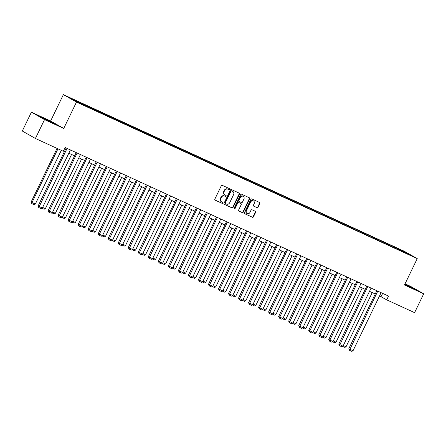 <?xml version="1.0" encoding="UTF-8"?>
<svg xmlns="http://www.w3.org/2000/svg" width="446" height="446" viewBox="0 0 446 446"><rect width="100%" height="100%" fill="white"/><g stroke="black" fill="none" stroke-linecap="round" stroke-linejoin="round"><path stroke-width="0.67" d="M229.478 189.282A0.574 0.507 119.6 0 0 229.272 188.552L222.303 185.352A0.82 0.719 119.6 0 0 221.288 185.792L214.855 199.106A0.82 0.719 119.6 0 0 215.15 200.148L222.119 203.348A0.574 0.507 119.6 0 0 222.621 202.311L221.718 201.899A2.631 2.308 119.6 0 1 221.567 201.821A2.631 2.308 119.6 0 1 220.764 198.565L221.3 197.455A2.631 2.308 119.6 0 1 224.544 196.056L225.447 196.469A0.574 0.507 119.6 0 0 225.944 195.432L225.046 195.019A2.631 2.308 119.6 0 1 224.89 194.941A2.631 2.308 119.6 0 1 224.093 191.685L224.628 190.576A2.631 2.308 119.6 0 1 227.867 189.176L228.77 189.589A0.574 0.507 119.6 0 0 229.478 189.282M224.89 194.941L224.539 194.74A2.631 2.308 119.6 0 1 223.741 191.49L224.277 190.381A2.631 2.308 119.6 0 1 227.521 188.976L228.419 189.388A0.574 0.507 119.6 0 0 229.066 188.457M214.978 200.031L221.768 203.147A0.574 0.507 119.6 0 0 222.415 202.216M221.567 201.821L221.216 201.62A2.631 2.308 119.6 0 1 220.413 198.37L220.948 197.26A2.631 2.308 119.6 0 1 224.193 195.855L225.096 196.268A0.574 0.507 119.6 0 0 225.737 195.337M257.069 207.697A0.82 0.719 119.6 0 0 258.078 207.256L259.884 203.521A0.82 0.719 119.6 0 0 259.589 202.478L251.851 198.927A0.82 0.719 119.6 0 0 250.836 199.362L244.397 212.675A0.82 0.719 119.6 0 0 244.698 213.718L252.436 217.274A0.82 0.719 119.6 0 0 253.451 216.834L255.63 212.324A0.82 0.719 119.6 0 0 255.335 211.281L252.018 209.759A0.82 0.719 119.6 0 0 251.009 210.2L249.927 212.435A2.197 1.929 119.6 0 1 246.415 210.824L250.652 202.06A2.197 1.929 119.6 0 1 254.164 203.671L253.456 205.132A0.82 0.719 119.6 0 0 253.757 206.175L256.718 207.496A0.82 0.719 119.6 0 0 257.732 207.055L259.539 203.32A0.82 0.719 119.6 0 0 259.41 202.4M404.489 284.994L423.7 293.819L414.59 312.657L386.699 299.846L388.516 296.077L65.133 147.514L63.315 151.283L35.418 138.466L44.528 119.628L63.733 128.454L76.483 102.078L417.239 258.619L404.489 284.994M239.491 194.149A0.82 0.719 119.6 0 0 239.19 193.112L231.452 189.556A0.82 0.719 119.6 0 0 230.437 189.996L224.004 203.309A0.82 0.719 119.6 0 0 224.299 204.346L232.037 207.903A0.82 0.719 119.6 0 0 233.052 207.468L239.491 194.149L239.14 193.954A0.82 0.719 119.6 0 0 239.011 193.029M241.648 194.239L249.392 197.795A0.82 0.719 119.6 0 1 249.688 198.838L243.248 212.151A0.82 0.719 119.6 0 1 242.239 212.591L238.928 211.07A0.82 0.719 119.6 0 1 238.627 210.027L241.236 204.625A0.82 0.719 119.6 0 0 240.94 203.588L238.744 202.579A0.82 0.719 119.6 0 0 237.729 203.014L235.014 208.639A0.574 0.507 119.6 0 1 234.094 208.215L240.639 194.679A0.82 0.719 119.6 0 1 241.648 194.239M423.7 293.819L410.582 286.377L405.052 283.834M63.733 128.454L50.615 121.011L31.41 112.186L44.528 119.628M31.41 112.186L22.3 131.024L35.418 138.466M399.978 250.407L87.226 106.728L75.229 101.091L69.704 97.953L393.383 246.526L405.381 252.163L410.905 255.302L400.084 250.329M76.483 102.078L63.365 94.636L404.121 251.176L417.239 258.619M391.203 246.248L391.214 245.657M384.524 243.181L384.536 242.585M381.185 241.643L381.191 241.052M374.501 238.577L374.512 237.98M371.161 237.038L371.172 236.447M364.482 233.972L364.488 233.375M361.137 232.438L361.148 231.842M354.458 229.367L354.464 228.776M351.119 227.834L351.125 227.237M344.435 224.762L344.446 224.171M341.095 223.229L341.101 222.632M334.411 220.157L334.422 219.566M331.071 218.624L331.083 218.033M324.393 215.552L324.398 214.961M321.048 214.019L321.059 213.428M314.369 210.952L314.38 210.356M311.029 209.414L311.035 208.823M304.345 206.347L304.356 205.751M301.005 204.809L301.017 204.218M294.327 201.743L294.332 201.146M290.982 200.209L290.993 199.613M284.303 197.138L284.308 196.547M280.963 195.604L280.969 195.008M274.279 192.533L274.29 191.942M270.939 191L270.951 190.403M264.255 187.928L264.266 187.337M260.916 186.395L260.927 185.804M254.237 183.323L254.242 182.732M250.892 181.79L250.903 181.199M244.213 178.723L244.224 178.127M240.873 177.185L240.879 176.594M234.189 174.118L234.2 173.522M230.85 172.58L230.861 171.989M224.171 169.513L224.176 168.917M220.826 167.98L220.837 167.384M214.147 164.909L214.158 164.318M210.807 163.375L210.813 162.779M204.123 160.304L204.134 159.713M200.784 158.77L200.795 158.174M194.099 155.699L194.11 155.108M190.76 154.165L190.771 153.575M184.081 151.094L184.087 150.503M180.742 149.561L180.747 148.97M174.057 146.494L174.068 145.898M170.718 144.956L170.723 144.365M164.033 141.889L164.044 141.293M160.694 140.351L160.705 139.76M154.015 137.284L154.021 136.688M150.67 135.751L150.681 135.155M143.991 132.679L144.002 132.088M140.652 131.146L140.657 130.55M133.967 128.074L133.978 127.484M130.628 126.541L130.639 125.945M123.943 123.47L123.955 122.879M120.604 121.936L120.615 121.345M113.925 118.865L113.931 118.274M110.586 117.331L110.591 116.74M103.901 114.265L103.912 113.669M100.562 112.726L100.567 112.136M93.877 109.66L93.889 109.064M90.538 108.122L90.549 107.531M83.859 105.055L83.865 104.459M80.514 103.517L80.525 102.926M50.615 121.011L63.365 94.636M379.524 295.943L386.699 299.846M63.555 150.787L64.581 151.255M68.835 153.212L74.605 155.86M78.858 157.817L84.629 160.465M88.882 162.422L94.652 165.07M98.901 167.021L104.671 169.675M108.924 171.626L114.694 174.28M118.948 176.231L124.718 178.885M128.972 180.836L134.737 183.484M138.99 185.441L144.76 188.089M149.014 190.046L154.784 192.694M159.038 194.651L164.808 197.299M169.056 199.25L174.826 201.904M179.08 203.855L184.85 206.509M189.104 208.46L194.874 211.114M199.128 213.065L204.892 215.713M209.146 217.67L214.916 220.318M219.17 222.275L224.94 224.923M229.194 226.88L234.964 229.528M239.212 231.48L244.982 234.133M249.236 236.085L255.006 238.738M259.26 240.689L265.03 243.343M269.278 245.294L275.048 247.943M279.302 249.899L285.072 252.547M289.326 254.504L295.096 257.152M299.35 259.109L305.12 261.757M309.368 263.709L315.138 266.362M319.392 268.314L325.162 270.967M329.416 272.919L335.186 275.572M339.434 277.524L345.204 280.172M349.458 282.128L355.228 284.777M359.482 286.733L365.252 289.382M369.505 291.338L375.27 293.986M382.646 293.379L381.068 296.646M394.548 247.781L394.554 247.19M405.381 252.163L404.957 252.564M82.41 104.386L82.694 103.795M92.428 108.991L92.718 108.4M102.452 113.596L102.736 113.005M112.476 118.201L112.76 117.61M122.499 122.806L122.784 122.215M132.518 127.411L132.808 126.815M142.542 132.016L142.826 131.419M152.565 136.615L152.85 136.024M162.584 141.22L162.874 140.629M172.608 145.825L172.892 145.234M182.631 150.43L182.916 149.839M192.655 155.035L192.94 154.444M202.674 159.64L202.963 159.044M212.697 164.245L212.982 163.649M222.721 168.844L223.006 168.254M232.74 173.449L233.029 172.858M242.763 178.054L243.048 177.463M252.787 182.659L253.072 182.068M262.805 187.264L263.095 186.673M272.829 191.869L273.119 191.273M282.853 196.474L283.138 195.878M292.877 201.074L293.161 200.483M302.895 205.678L303.185 205.088M312.919 210.283L313.203 209.692M322.943 214.888L323.227 214.297M332.961 219.493L333.251 218.902M342.985 224.098L343.275 223.502M353.009 228.703L353.293 228.107M363.033 233.303L363.317 232.712M373.051 237.908L373.341 237.317M383.075 242.512L383.359 241.922M393.099 247.117L393.383 246.526M51.318 121.83L38.423 115.904L50.716 122.187L55.215 124.044L51.234 121.998M404.678 284.604L416.687 290.101L404.935 284.08M224.126 204.229L231.691 207.708A0.82 0.719 119.6 0 0 232.7 207.267L239.14 193.954M231.675 190.921A0.574 0.507 119.6 0 0 230.961 191.228L225.314 202.913A0.574 0.507 119.6 0 0 225.525 203.644L226.473 204.084A2.631 2.308 119.6 0 0 229.718 202.679L233.576 194.69A2.631 2.308 119.6 0 0 232.779 191.44A2.631 2.308 119.6 0 0 232.622 191.356L231.323 190.721A0.574 0.507 119.6 0 0 230.615 191.033L230.961 191.228M225.459 203.605L225.174 203.448A0.574 0.507 119.6 0 1 224.962 202.718L230.615 191.033M232.578 191.328A2.631 2.308 119.6 0 0 232.427 191.239A2.631 2.308 119.6 0 0 232.277 191.161L232.622 191.356M231.323 190.721L232.277 191.161M238.755 210.952L241.888 212.391A0.82 0.719 119.6 0 0 242.903 211.95L249.336 198.637A0.82 0.719 119.6 0 0 249.214 197.712M240.684 203.443A0.82 0.719 119.6 0 0 240.589 203.387L238.393 202.378A0.82 0.719 119.6 0 0 237.378 202.819L234.663 208.438L235.014 208.639M234.117 208.784A0.574 0.507 119.6 0 0 234.663 208.438M243.945 199.022A2.197 1.929 119.6 0 0 240.439 197.411L238.945 200.499A0.82 0.719 119.6 0 0 239.246 201.542L241.442 202.551A0.82 0.719 119.6 0 0 242.451 202.11L243.945 199.022M243.276 196.307L242.925 196.106A2.197 1.929 119.6 0 0 240.087 197.216L240.439 197.411M239.151 201.486L238.894 201.341A0.82 0.719 119.6 0 1 238.593 200.304L240.087 197.216M253.584 206.058L256.718 207.496M253.495 200.951L253.144 200.756A2.197 1.929 119.6 0 0 250.306 201.86L250.652 202.06M247.084 213.545L246.738 213.344A2.197 1.929 119.6 0 1 246.069 210.629L250.306 201.86M244.525 213.601L252.085 217.074A0.82 0.719 119.6 0 0 253.099 216.639L255.279 212.123A0.82 0.719 119.6 0 0 255.157 211.203M57.049 148.406L31.12 202.038L31.995 202.534L57.958 148.825M61.303 150.358L35.334 204.067L34.097 204.669L31.761 203.593L31.12 202.038M31.761 203.593L31.995 202.534L35.334 204.067M70.418 149.94L42.331 208.037L38.116 206.007L38.757 207.563L67.078 148.406M66.164 147.988L38.116 206.007M42.331 208.037L41.093 208.639L38.757 207.563M71.561 154.467L45.358 208.672L44.121 209.269L41.896 208.249M42.632 207.418L45.358 208.672M81.585 159.066L55.382 213.277L54.144 213.874L51.92 212.853M52.656 212.023L55.382 213.277M80.442 154.545L52.355 212.642L48.14 210.612L48.781 212.168L77.097 153.011M76.188 152.593L48.14 210.612M52.355 212.642L51.117 213.244L48.781 212.168M90.46 159.15L62.379 217.247L58.164 215.212L58.8 216.773L87.121 157.616M86.206 157.198L58.164 215.212M62.379 217.247L61.141 217.843L58.8 216.773M50.42 122.042L46.947 120.002L42.816 118.357M39.711 116.635L53.838 123.47M411.887 288.099L404.79 284.375M404.857 284.241L415.304 289.526M91.608 163.671L65.4 217.877L64.168 218.479L61.938 217.458M62.674 216.628L65.4 217.877M100.484 163.754L72.397 221.852L68.182 219.817L68.823 221.378L97.144 162.221M96.23 161.798L68.182 219.817M72.397 221.852L71.165 222.448L68.823 221.378M101.632 168.276L75.424 222.482L74.187 223.084L71.962 222.063M72.698 221.233L75.424 222.482M110.508 168.359L82.421 226.451L78.206 224.422L78.847 225.977L107.163 166.821M106.254 166.403L78.206 224.422M82.421 226.451L81.183 227.053L78.847 225.977M111.651 172.881L85.448 227.086L84.21 227.689L81.986 226.663M82.722 225.832L85.448 227.086M120.526 172.964L92.445 231.056L88.23 229.027L88.865 230.582L117.186 171.426M116.278 171.008L88.23 229.027M92.445 231.056L91.207 231.658L88.865 230.582M121.674 177.486L95.472 231.691L94.234 232.294L92.004 231.268M92.74 230.437L95.472 231.691M131.698 182.091L105.49 236.296L104.252 236.898L102.028 235.873M102.764 235.042L105.49 236.296M141.716 186.696L115.514 240.901L114.276 241.498L112.052 240.478M112.788 239.647L115.514 240.901M151.74 191.295L125.538 245.506L124.3 246.103L122.076 245.083M122.812 244.252L125.538 245.506M161.764 195.9L135.556 250.106L134.324 250.708L132.094 249.688M132.83 248.857L135.556 250.106M171.782 200.505L145.58 254.711L144.342 255.313L142.118 254.292M142.854 253.462L145.58 254.711M181.806 205.11L155.604 259.316L154.366 259.918L152.142 258.892M152.878 258.061L155.604 259.316M191.83 209.715L165.628 263.921L164.39 264.523L162.16 263.497M162.896 262.666L165.628 263.921M201.854 214.32L175.646 268.525L174.408 269.128L172.184 268.102M172.92 267.271L175.646 268.525M211.872 218.925L185.67 273.13L184.432 273.727L182.208 272.707M182.944 271.876L185.67 273.13M221.896 223.524L195.694 277.735L194.456 278.332L192.232 277.312M192.967 276.481L195.694 277.735M231.92 228.129L205.712 282.335L204.48 282.937L202.25 281.917M202.986 281.086L205.712 282.335M241.938 232.734L215.736 286.94L214.498 287.542L212.274 286.522M213.01 285.691L215.736 286.94M251.962 237.339L225.76 291.545L224.522 292.147L222.298 291.127M223.033 290.29L225.76 291.545M130.55 177.564L102.469 235.661L98.248 233.632L98.889 235.187L127.21 176.031M126.296 175.613L98.248 233.632M102.469 235.661L101.231 236.263L98.889 235.187M140.574 182.169L112.487 240.266L108.272 238.236L108.913 239.792L137.234 180.636M136.32 180.217L108.272 238.236M112.487 240.266L111.249 240.868L108.913 239.792M150.597 186.774L122.511 244.871L118.296 242.841L118.937 244.397L147.252 185.241M146.344 184.822L118.296 242.841M122.511 244.871L121.273 245.473L118.937 244.397M160.616 191.379L132.534 249.476L128.32 247.441L128.955 249.002L157.276 189.845M156.362 189.427L128.32 247.441M132.534 249.476L131.297 250.072L128.955 249.002M170.64 195.984L142.553 254.081L138.338 252.046L138.979 253.607L167.3 194.45M166.386 194.027L138.338 252.046M142.553 254.081L141.315 254.677L138.979 253.607M180.663 200.589L152.577 258.68L148.362 256.651L149.003 258.206L177.318 199.05M176.41 198.632L148.362 256.651M152.577 258.68L151.339 259.282L149.003 258.206M190.682 205.193L162.6 263.285L158.386 261.256L159.021 262.811L187.342 203.655M186.434 203.237L158.386 261.256M162.6 263.285L161.363 263.887L159.021 262.811M200.706 209.798L172.624 267.89L168.404 265.861L169.045 267.416L197.366 208.26M196.452 207.842L168.404 265.861M172.624 267.89L171.387 268.492L169.045 267.416M210.729 214.398L182.643 272.495L178.428 270.466L179.069 272.021L207.39 212.865M206.476 212.447L178.428 270.466M182.643 272.495L181.405 273.097L179.069 272.021M220.748 219.003L192.666 277.1L188.452 275.07L189.093 276.626L217.408 217.47M216.5 217.051L188.452 275.07M192.666 277.1L191.429 277.702L189.093 276.626M230.772 223.608L202.69 281.705L198.476 279.67L199.111 281.231L227.432 222.075M226.518 221.656L198.476 279.67M202.69 281.705L201.453 282.301L199.111 281.231M240.795 228.213L212.709 286.31L208.494 284.275L209.135 285.836L237.456 226.68M236.542 226.261L208.494 284.275M212.709 286.31L211.471 286.906L209.135 285.836M250.819 232.818L222.732 290.909L218.518 288.88L219.159 290.435L247.474 231.284M246.566 230.861L218.518 288.88M222.732 290.909L221.495 291.511L219.159 290.435M260.838 237.423L232.756 295.514L228.542 293.485L229.177 295.04L257.498 235.884M256.584 235.466L228.542 293.485M232.756 295.514L231.519 296.116L229.177 295.04M261.986 241.944L235.783 296.15L234.546 296.752L232.316 295.726M233.052 294.895L235.783 296.15M272.01 246.549L245.802 300.755L244.564 301.357L242.34 300.331M243.076 299.5L245.802 300.755M282.028 251.154L255.826 305.359L254.588 305.956L252.364 304.936M253.099 304.105L255.826 305.359M292.052 255.753L265.849 309.964L264.612 310.561L262.387 309.541M263.123 308.71L265.849 309.964M302.076 260.358L275.868 314.564L274.63 315.166L272.406 314.146M273.142 313.315L275.868 314.564M312.094 264.963L285.892 319.169L284.654 319.771L282.43 318.751M283.165 317.92L285.892 319.169M270.861 242.027L242.775 300.119L238.56 298.09L239.201 299.645L267.522 240.489M266.608 240.071L238.56 298.09M242.775 300.119L241.542 300.721L239.201 299.645M280.885 246.627L252.798 304.724L248.584 302.695L249.225 304.25L277.54 245.094M276.632 244.676L248.584 302.695M252.798 304.724L251.561 305.326L249.225 304.25M290.903 251.232L262.822 309.329L258.608 307.3L259.249 308.855L287.564 249.699M286.655 249.281L258.608 307.3M262.822 309.329L261.585 309.931L259.249 308.855M300.927 255.837L272.846 313.934L268.626 311.899L269.267 313.46L297.588 254.304M296.674 253.885L268.626 311.899M272.846 313.934L271.608 314.53L269.267 313.46M310.951 260.442L282.864 318.539L278.65 316.504L279.291 318.065L307.612 258.909M306.697 258.49L278.65 316.504M282.864 318.539L281.627 319.135L279.291 318.065M320.975 265.047L292.888 323.138L288.673 321.109L289.315 322.67L317.63 263.514M316.721 263.09L288.673 321.109M292.888 323.138L291.651 323.74L289.315 322.67M322.118 269.568L295.915 323.774L294.678 324.376L292.453 323.356M293.189 322.525L295.915 323.774M332.142 274.173L305.934 328.379L304.702 328.981L302.472 327.955M303.208 327.124L305.934 328.379M342.166 278.778L315.958 332.984L314.72 333.586L312.495 332.56M313.231 331.729L315.958 332.984M352.184 283.383L325.981 337.589L324.744 338.191L322.519 337.165M323.255 336.334L325.981 337.589M362.208 287.982L336.005 342.193L334.768 342.79L332.543 341.77M333.279 340.939L336.005 342.193M372.232 292.587L346.024 346.798L344.786 347.395L342.561 346.375M343.297 345.544L346.024 346.798M330.993 269.652L302.912 327.743L298.697 325.714L299.333 327.269L327.654 268.113M326.74 267.695L298.697 325.714M302.912 327.743L301.674 328.345L299.333 327.269M341.017 274.257L312.93 332.348L308.716 330.319L309.357 331.874L337.678 272.718M336.763 272.3L308.716 330.319M312.93 332.348L311.698 332.95L309.357 331.874M351.041 278.856L322.954 336.953L318.739 334.924L319.381 336.479L347.696 277.323M346.787 276.905L318.739 334.924M322.954 336.953L321.717 337.555L319.381 336.479M361.059 283.461L332.978 341.558L328.763 339.529L329.404 341.084L357.72 281.928M356.811 281.51L328.763 339.529M332.978 341.558L331.74 342.16L329.404 341.084M371.083 288.066L343.002 346.163L338.782 344.128L339.423 345.689L367.744 286.533M366.829 286.115L338.782 344.128M343.002 346.163L341.764 346.765L339.423 345.689M381.107 292.671L353.02 350.768L348.805 348.733L349.447 350.294L377.768 291.138M376.853 290.72L348.805 348.733M353.02 350.768L351.782 351.364L349.447 350.294M227.521 188.976L227.867 189.176M224.277 190.381L224.628 190.576M223.741 191.49L224.093 191.685M225.096 196.268L225.447 196.469M224.193 195.855L224.544 196.056M220.948 197.26L221.3 197.455M220.413 198.37L220.764 198.565M221.768 203.147L222.119 203.348M228.419 189.388L228.77 189.589M232.7 207.267L233.052 207.468M231.691 207.708L232.037 207.903M224.962 202.718L225.314 202.913M249.336 198.637L249.688 198.838M242.903 211.95L243.248 212.151M241.888 212.391L242.239 212.591M240.589 203.387L240.94 203.588M238.393 202.378L238.744 202.579M237.378 202.819L237.729 203.014M238.593 200.304L238.945 200.499M246.069 210.629L246.415 210.824M255.279 212.123L255.63 212.324M253.099 216.639L253.451 216.834M252.085 217.074L252.436 217.274M259.539 203.32L259.884 203.521M257.732 207.055L258.078 207.256M225.141 203.426L225.486 203.627M232.427 191.239L232.779 191.44M240.639 203.409L240.985 203.61M238.844 201.319L239.195 201.514"/></g></svg>
